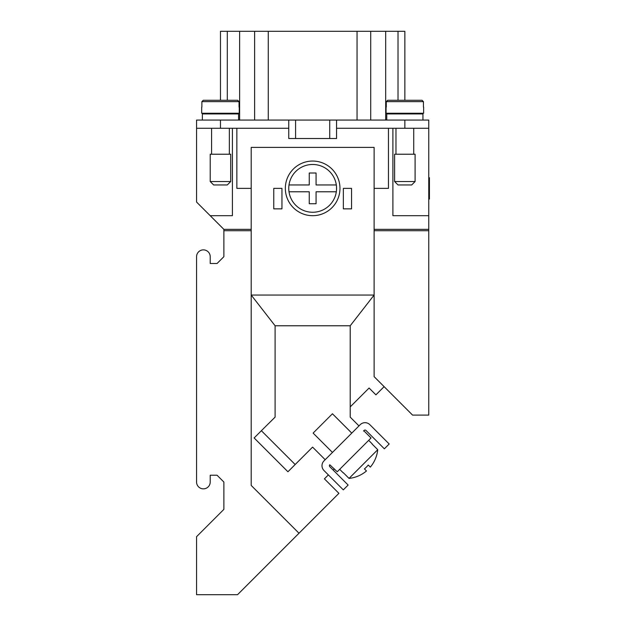 <?xml version="1.0" encoding="UTF-8"?>
<svg xmlns="http://www.w3.org/2000/svg" width="626" height="626" viewBox="0 0 626 626"><rect width="100%" height="100%" fill="white"/><g stroke="black" fill="none" stroke-linecap="round" stroke-linejoin="round"><path stroke-width="0.94" d="M394.607 181.54L398.019 184.952L411.681 184.952L415.093 181.54L415.093 154.223L394.607 154.223L394.607 181.54L415.093 181.54M395.976 128.275L395.976 154.223M413.731 154.223L413.731 128.275M422.949 120.075L422.949 113.932L386.751 113.932L386.751 120.075M395.976 113.251L395.976 113.932M413.731 113.932L413.731 113.251M386.07 107.101L386.07 113.251L423.63 113.251L423.63 107.101M230.712 181.54L227.293 184.952L213.638 184.952L210.219 181.54L210.219 154.223L230.712 154.223L230.712 181.54L210.219 181.54M229.343 128.275L229.343 154.223M211.588 154.223L211.588 128.275M202.37 120.075L202.37 113.932L238.561 113.932L238.561 120.075M229.343 113.251L229.343 113.932M211.588 113.932L211.588 113.251M239.249 107.101L239.249 113.251L201.689 113.251L201.689 107.101M239.046 107.101L239.046 101.639L237.661 100.277L203.27 100.277L237.661 100.277M203.27 100.277L201.885 101.639L201.885 107.101M332.453 452.434L313.117 433.098L332.437 413.778L351.773 433.114M343.259 472.896L339.691 469.328M343.384 472.763L349.026 478.405L377.744 449.687L372.102 444.045M368.667 440.36L372.235 443.92M285.339 188.371A27.317 27.317 0 0 0 312.656 215.688A27.317 27.317 0 0 0 339.973 188.371A27.317 27.317 0 0 0 312.656 161.054A27.317 27.317 0 0 0 285.339 188.371M289.001 191.783A23.905 23.905 0 0 0 336.318 191.783L316.075 191.783L316.075 203.732L309.244 203.732L309.244 191.783L289.001 191.783A23.905 23.905 0 0 1 289.001 184.952L309.244 184.952L309.244 173.003L316.075 173.003L316.075 184.952L336.318 184.952A23.905 23.905 0 0 1 336.318 191.783M336.318 184.952A23.905 23.905 0 0 0 289.001 184.952M428.755 177.706L429.436 177.706L429.436 199.037L428.755 199.037M428.755 188.371L429.436 188.371M288.758 120.075L288.758 128.275L196.564 128.275L196.564 120.075L428.755 120.075L428.755 229.343L374.121 229.343L428.755 229.343L428.755 230.712L374.121 230.712M358.98 425.907L350.216 417.143L350.216 325.77L374.121 295.042L374.121 376.649L412.565 415.093L428.755 415.093L428.755 230.712M251.206 295.049L374.113 295.049L374.121 147.392L251.198 147.392L251.198 295.042L275.096 325.77L275.096 417.127L261.378 430.711L295.167 464.523L287.929 471.769L254.133 437.957L261.378 430.711M349.026 478.405A32.255 32.255 0 0 0 366.476 470.971L364.41 468.905A29.344 29.344 0 0 0 368.276 465.04L370.334 467.106A32.255 32.255 0 0 0 377.744 449.687M363.518 431.024L364.074 430.469A1.369 1.369 0 0 1 366.007 430.469L384.356 448.819L389.184 443.99L369.864 424.678A6.831 6.831 0 0 0 360.208 424.678L323.994 460.892A6.831 6.831 0 0 0 323.994 470.549L343.306 489.868L348.134 485.04L329.785 466.683A1.369 1.369 0 0 1 329.785 464.758L337.234 471.777L371.046 437.981L363.808 430.735L363.518 431.024L363.808 430.735M325.176 459.711L312.585 447.113L295.167 464.523M350.216 325.778L275.096 325.778M196.564 128.275L196.564 202.049L223.881 229.366L223.881 256.683L217.05 263.507L210.219 263.507L210.219 256.699A6.831 6.831 0 0 0 203.395 249.876A6.831 6.831 0 0 0 196.564 256.699L196.564 482.02A6.831 6.831 0 0 0 203.395 488.851A6.831 6.831 0 0 0 210.219 482.02L210.219 475.212L217.05 475.212L223.881 482.043L223.881 509.361L196.564 536.67L196.564 594.7L237.536 594.7L299.001 533.235L251.198 485.432L251.198 295.042M343.353 188.371L351.554 188.371L351.554 208.857L343.353 208.857L343.353 188.371M273.765 208.857L273.765 188.371L281.958 188.371L281.958 208.857L273.765 208.857M251.198 230.712L223.881 230.712M328.353 474.915L324.417 478.851L338.901 493.335L299.001 533.235M384.121 386.649L375.921 394.857L369.09 388.026L350.216 406.9M404.85 100.277L404.85 31.3L220.469 31.3L220.469 100.277M227.293 100.277L227.293 31.3M398.019 31.3L398.019 100.277M370.709 120.075L370.709 31.3M254.61 120.075L254.61 31.3M334.362 468.897L333.181 470.079M428.755 128.275L336.561 128.275L336.561 120.075M386.273 107.101L386.273 101.639L387.65 100.277L402.119 100.277M423.434 107.101L423.434 101.639L422.049 100.277L387.65 100.277M388.464 128.275L388.464 188.371L374.121 188.371M288.758 128.275L288.758 138.518L336.561 138.518L336.561 128.275M251.198 188.371L236.855 188.371L236.855 128.275M295.589 120.075L295.589 138.518M329.73 138.518L329.73 120.075M232.418 128.275L232.418 215.688L210.203 215.688M392.901 128.275L392.901 215.688L428.755 215.688M223.858 229.343L251.198 229.343L223.858 229.343M239.046 101.639L201.885 101.639M385.686 31.3L385.686 120.075M357.047 120.075L357.047 31.3M268.272 120.075L268.272 31.3M239.633 120.075L239.633 31.3M220.469 120.075L220.469 128.275M404.85 120.075L404.85 128.275M386.273 101.639L423.434 101.639"/></g></svg>
